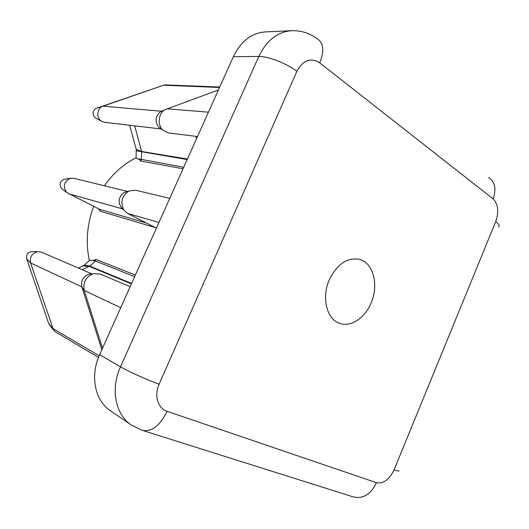 <?xml version="1.0" encoding="UTF-8"?>
<svg xmlns="http://www.w3.org/2000/svg" width="529" height="529" viewBox="0 0 529 529"><rect width="100%" height="100%" fill="white"/><g stroke="black" fill="none" stroke-linecap="round" stroke-linejoin="round"><path stroke-width="0.79" d="M329.256 279.92C321.308 297.695 326.803 319.41 339.671 323.345C350.787 327.511 364.984 317.995 371.094 302.925C379.062 284.946 373.302 262.503 359.224 259.309C347.011 257.352 337.019 264.222 329.256 279.92M49.514 324.879L48.648 323.391L26.708 258.826C26.053 254.945 27.634 252.538 31.449 251.606L32.243 251.606M91.934 273.877L41.467 252.174L37.995 251.619C32.031 253.08 29.551 256.863 30.576 262.959L53.515 330.023L55.538 331.954L98.5 357.399M134.683 125.849L141.64 151.506L141.362 159.646L140.569 161.028C140.172 160.009 139.2 159.236 137.659 158.713L136.098 157.926L136.237 149.363L129.651 125.254M78.451 268.077L84.382 265.155L89.533 260.334L91.477 260.328C93.144 260.612 94.625 260.301 95.908 259.389L95.379 260.942L89.87 266.113L82.167 269.678M104.425 185.785C113.146 173.327 123.707 163.983 136.105 157.754M89.355 260.499C85.553 242.54 86.987 224.488 93.666 206.343M127.555 191.438L73.756 178.293L70.377 178.306C63.903 181.672 62.693 186.413 66.747 192.536L99.492 209.259L100.179 211.197L98.566 208.796M99.657 354.648L120.493 366.848C110.31 388.954 115.401 414.676 131.212 424.946L110.416 410.742C94.909 400.658 89.831 375.828 99.657 354.648L233.322 56.702C240.814 41.328 251.414 33.076 265.122 31.925L291.334 30.708C277.388 31.879 266.55 40.462 258.813 56.458L233.322 56.702M130.141 286.698L100.146 274.002L93.17 273.691C85.764 276.932 82.795 282.546 84.263 290.52L102.547 348.194M218.378 90.023L164.671 109.814C158.277 113.675 157.318 125.201 162.932 130.24L168.407 132.938L197.509 136.535M169.769 198.362L135.583 190.209L128.937 190.989C121.749 195.955 120.103 202.362 123.991 210.225L127.714 213.491L156.419 228.118M101.846 349.768L81.856 286.863C80.758 280.952 82.967 276.793 88.469 274.392L90.77 274.048M95.974 118.198L95.359 117.861C92.066 114.343 92.297 111.183 96.053 108.372L163.521 85.235L102.58 106.309C96.867 108.313 96.152 118.099 101.469 121.201L104.392 122.272L161.246 128.983M196.523 138.73L195.942 136.337M160.399 128.349L158.812 127.165C154.779 121.677 155.202 116.625 160.095 112.022L161.894 111.15M219.714 87.034L165.617 84.918L163.521 85.235L219.522 87.464M62.191 188.906L61.595 188.43C58.997 184.528 59.764 181.507 63.903 179.364L64.65 179.245M122.225 208.327L120.711 206.707C117.815 200.881 119.038 196.127 124.375 192.457L126.477 191.782M99.168 355.766L52.755 328.463L48.648 323.391M137.659 158.713L183.735 167.237M95.908 259.389L135.358 275.06M183.054 168.758L140.569 161.028M155.493 227.642L100.179 211.197M159.11 384.199C146.857 379.782 127.912 371.265 120.493 366.848L258.813 56.458C268.005 56.153 286.672 63.42 296.875 71.329L159.11 384.199C153.913 395.474 157.867 408.481 167.091 411.317L376.496 482.706C383.512 483.916 389.39 479.585 394.131 469.719L495.699 221.671C499.078 211.765 498.212 204.174 493.107 198.897L319.734 62.852C310.682 57.284 303.057 60.108 296.875 71.329M291.334 30.708C301.1 30.391 309.895 33.188 317.724 39.093C323.675 43.246 324.343 51.161 319.734 62.852M167.091 411.317C159.639 426.149 151.241 432.451 141.898 430.222L131.212 424.946M488.651 177.413C495.058 182.069 496.546 189.23 493.107 198.897M376.496 482.706C370.611 494.622 362.709 499.303 352.777 496.751L143.134 430.613M498.602 226.987C499.839 225.903 498.873 224.131 495.699 221.671M394.131 469.719C397.874 471.068 399.481 471.405 398.939 470.731M26.708 258.826L30.576 262.959L81.856 286.863L84.263 290.52L120.718 307.706M166.728 108.776L208.439 112.168M127.714 213.491L158.971 222.438M134.637 276.68L95.379 260.942L91.477 260.328M84.382 265.155L89.87 266.113L131.589 283.465M131.39 283.908L89.427 266.411L83.165 265.968M187.18 159.553L136.403 150.838M136.237 149.363L141.64 151.506L187.425 159.017M96.271 108.293L102.917 106.177L161.623 111.249M68.453 193.726L122.807 208.955M99.492 209.259L146.54 223.086M49.137 324.389L53.515 330.023M88.469 274.392L93.17 273.691M158.812 127.165L162.932 130.24M160.095 112.022L164.671 109.814M120.711 206.707L123.991 210.225M124.375 192.457L128.937 190.989M31.449 251.606L37.995 251.619M95.359 117.861L101.469 121.201M96.053 108.372L102.58 106.309M61.595 188.43L66.747 192.536M63.903 179.364L70.377 178.306"/></g></svg>
